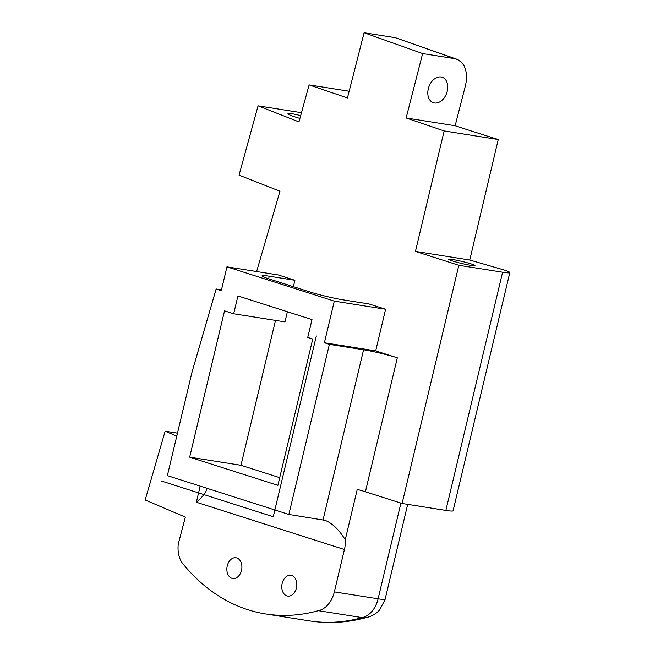 <?xml version="1.0" encoding="UTF-8"?>
<svg xmlns="http://www.w3.org/2000/svg" width="655" height="655" viewBox="0 0 655 655"><rect width="100%" height="100%" fill="white"/><g stroke="black" fill="none" stroke-linecap="round" stroke-linejoin="round"><path stroke-width="0.98" d="M268.64 278.776L269.246 276.222A24.522 1.867 13.4 0 0 262.033 275.853A24.522 1.867 13.4 0 0 268.796 278.834L309.569 291.86A24.522 1.867 13.4 0 0 343.31 299.884L368.962 303.945L385.607 309.266L375.683 350.892L397.323 357.81A24.522 1.867 13.4 0 0 363.582 349.778L329.383 344.366L324.389 342.77L334.312 301.136L226.957 266.839L221.292 290.632L216.142 288.986L192.087 371.844L167.361 475.628L288.863 514.453L329.383 344.366M233.679 313.786L237.929 295.945L312.001 319.607L307.744 337.456L312.738 339.044L277.884 485.347L189.672 457.165L224.526 310.863L233.679 313.786L284.974 321.908L287.398 311.747M269.246 276.222L294.897 280.283L293.375 286.685M226.957 266.839L278.252 274.961L294.897 280.283M275.485 320.41L240.974 465.287L279.718 477.667M400.909 503.106L378.107 598.809L334.337 591.883L344.424 549.537A24.522 17.21 107.7 0 0 345.259 539.712L357.245 489.383A24.522 1.867 -166.6 0 1 365.408 491.758L402.096 503.482L458.844 265.291L415.442 251.422L444.147 130.951L406.141 117.99L422.631 53.579L364.098 32.75L347.445 97.972L309.111 84.896L298.958 121.928L258.062 105.832L239.05 175.147L279.947 191.235L256.629 271.538M221.48 289.829L216.142 288.986M207.127 488.335C206.006 492.503 202.411 497.129 196.353 502.229L344.424 549.537M345.259 539.712C338.709 529.363 331.938 522.895 324.954 520.324L288.863 514.453M176.768 436.156L165.142 431.195L145.173 499.986L185.34 517.123L178.324 543.773A23.719 16.801 -81 0 0 182.418 563.21A236.701 167.664 -81 0 0 265.627 613.948A236.701 167.664 -81 0 0 318.379 610.673A24.522 17.374 99 0 0 334.337 591.883M296.428 587.961A10.505 7.442 99 0 1 287.66 596.058A10.505 7.442 99 0 1 282.174 583.408A10.505 7.442 99 0 1 290.943 575.311A10.505 7.442 99 0 1 296.428 587.961M241.507 570.415A10.505 7.442 99 0 1 232.738 578.512A10.505 7.442 99 0 1 227.252 565.863A10.505 7.442 99 0 1 236.021 557.765A10.505 7.442 99 0 1 241.507 570.415M456.494 59.114L395.366 37.703L458.14 59.818L462.029 62.872L463.887 65.484L465.582 69.553L466.491 74.367L466.45 80.254L465.599 85.019L455.143 125.752L406.141 117.99M395.366 37.703L364.098 32.75M366.21 617.559A24.522 24.522 0 0 0 379.646 609.952L385.042 599.612L407.697 504.366M458.844 265.291L502.614 272.218A24.522 1.867 -166.6 0 0 509.827 272.586A24.522 1.867 -166.6 0 0 504.858 270.204L469.766 260.027L498.25 139.523A601.2 51.712 -166 0 1 455.143 125.752M454.505 58.622L422.631 53.579M447.185 91.471A13.493 9.44 -70.4 0 1 433.258 102.688A13.493 9.44 -70.4 0 1 428.378 88.49A13.493 9.44 -70.4 0 1 442.297 77.274A13.493 9.44 -70.4 0 1 447.185 91.471M309.111 84.896L349.164 91.242M502.614 272.218L445.867 510.417A24.522 1.867 13.4 0 0 453.08 510.777L509.827 272.586M445.867 510.417L402.096 503.482M301.48 112.709L258.062 105.832M299.916 118.424C292.4 116.238 288.421 114.633 287.963 113.618L291.966 113.643L300.694 115.583M177.489 433.143L165.142 431.195M240.974 465.287L189.672 457.165M385.607 309.266L334.312 301.136M375.683 350.892L324.389 342.77M366.522 617.493A24.522 16.473 -105.5 0 1 362.149 617.608A24.522 17.374 99 0 0 378.107 598.809A24.522 1.867 13.4 0 0 385.107 599.35M318.379 610.673L362.149 617.608A24.522 16.735 78.5 0 0 366.301 617.542A24.522 16.735 78.5 0 0 366.702 617.452M452.687 259.536A13.493 1.032 -166.6 0 1 467.056 262.721A13.493 1.032 -166.6 0 1 474.965 265.586A13.493 1.032 -166.6 0 1 461.603 263.457A13.493 1.032 -166.6 0 1 448.716 259.331A13.493 1.032 -166.6 0 1 452.687 259.536M469.766 260.027L415.442 251.422M498.25 139.523L444.147 130.951M160.909 480.86L273.258 516.754L316.332 335.958M273.258 516.754L264.939 514.093M365.408 491.758L397.323 357.81M200.184 486.116L196.353 502.229M363.582 349.778L323.062 519.865M362.149 617.608A236.701 167.664 99 0 1 309.397 620.875L265.627 613.948M367.095 617.354C347.846 622.692 328.613 623.871 309.397 620.875"/></g></svg>
